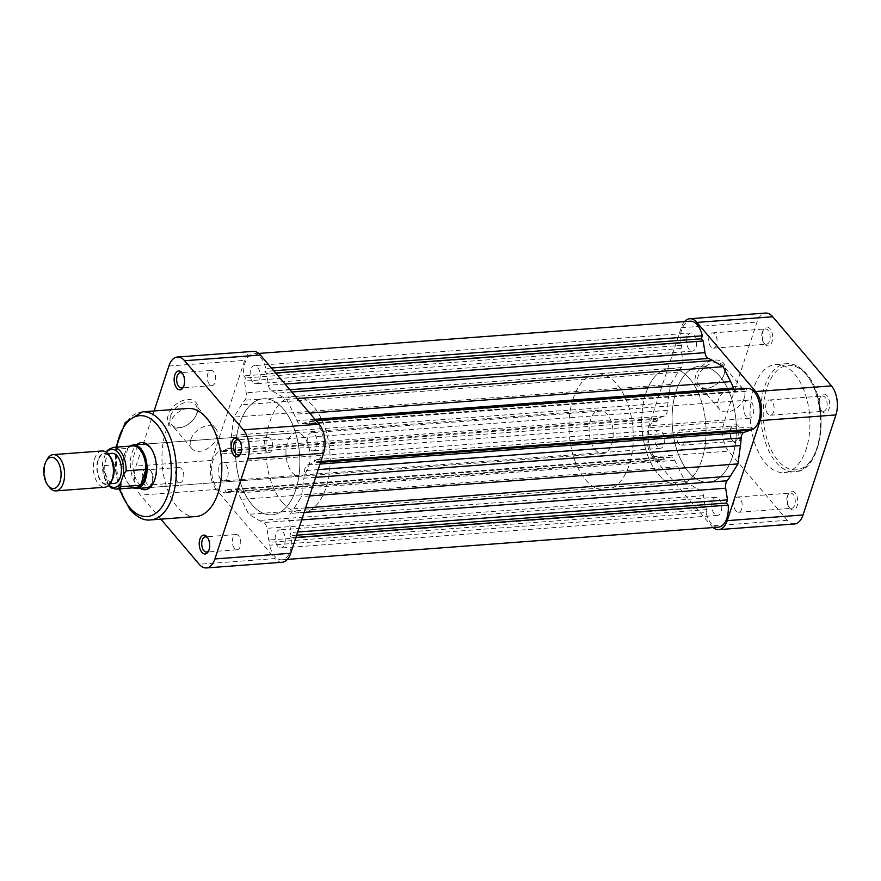 <?xml version="1.0" encoding="UTF-8"?>
<svg xmlns="http://www.w3.org/2000/svg" width="881" height="881" viewBox="0 0 881 881"><rect width="100%" height="100%" fill="white"/><g stroke="black" fill="none" stroke-linecap="round" stroke-linejoin="round"><path stroke-width="0.66" stroke-dasharray="4.41 3.3" d="M827.017 395.756A9.46 5.187 -94.3 0 0 820.53 396.67A9.46 5.187 -94.3 0 0 821.588 410.887A9.46 5.187 -94.3 0 0 821.907 411.295A9.46 5.187 -94.3 0 0 829.021 408.894A9.46 5.187 -94.3 0 0 827.017 395.756M820.883 409.907A7.643 4.196 85.7 0 1 820.629 409.588A7.643 4.196 85.7 0 1 819.77 398.102A7.643 4.196 85.7 0 1 822.38 396.021A7.643 4.196 85.7 0 1 825.001 397.364A7.643 4.196 85.7 0 1 827.094 405.756A7.643 4.196 85.7 0 1 823.515 411.251A7.643 4.196 85.7 0 1 820.883 409.907M795.103 492.82A9.46 5.187 -94.3 0 0 788.616 493.723A9.46 5.187 -94.3 0 0 789.684 507.941A9.46 5.187 -94.3 0 0 789.993 508.348A9.46 5.187 -94.3 0 0 797.107 505.947A9.46 5.187 -94.3 0 0 795.103 492.82M788.969 506.96A7.643 4.196 85.7 0 1 788.715 506.641A7.643 4.196 85.7 0 1 787.856 495.155A7.643 4.196 85.7 0 1 790.466 493.074A7.643 4.196 85.7 0 1 793.098 494.428A7.643 4.196 85.7 0 1 795.18 502.82A7.643 4.196 85.7 0 1 791.601 508.315A7.643 4.196 85.7 0 1 788.969 506.96M738.113 425.743A9.46 5.187 -94.3 0 0 731.626 426.646A9.46 5.187 -94.3 0 0 732.695 440.863A9.46 5.187 -94.3 0 0 733.003 441.271A9.46 5.187 -94.3 0 0 740.117 438.87A9.46 5.187 -94.3 0 0 738.113 425.743M731.979 439.883A7.643 4.196 85.7 0 1 731.726 439.564A7.643 4.196 85.7 0 1 730.867 428.078A7.643 4.196 85.7 0 1 733.477 425.997A7.643 4.196 85.7 0 1 736.109 427.34A7.643 4.196 85.7 0 1 738.19 435.743A7.643 4.196 85.7 0 1 734.611 441.238A7.643 4.196 85.7 0 1 731.979 439.883M770.027 328.679A9.46 5.187 -94.3 0 0 763.541 329.593A9.46 5.187 -94.3 0 0 764.598 343.81A9.46 5.187 -94.3 0 0 764.917 344.218A9.46 5.187 -94.3 0 0 772.031 341.817A9.46 5.187 -94.3 0 0 770.027 328.679M763.893 342.83A7.643 4.196 85.7 0 1 763.64 342.511A7.643 4.196 85.7 0 1 762.781 331.025A7.643 4.196 85.7 0 1 765.38 328.943A7.643 4.196 85.7 0 1 768.012 330.287A7.643 4.196 85.7 0 1 770.104 338.678A7.643 4.196 85.7 0 1 766.525 344.174A7.643 4.196 85.7 0 1 763.893 342.83M695.748 375.427A17.389 11.607 139.6 0 0 711.11 387.255A17.389 11.607 139.6 0 0 722.849 377.288A17.389 11.607 139.6 0 0 724.733 373.258A17.389 11.607 139.6 0 0 714.932 360.065A17.389 11.607 139.6 0 0 695.748 375.427M724.094 374.403A15.572 10.396 -40.4 0 1 722.409 378.004A15.572 10.396 -40.4 0 1 711.892 386.935A15.572 10.396 -40.4 0 1 699.25 385.46A15.572 10.396 -40.4 0 1 698.137 376.341A15.572 10.396 -40.4 0 1 709.734 364.062A15.572 10.396 -40.4 0 1 722.982 365.296A15.572 10.396 -40.4 0 1 724.094 374.403M744.258 398.135A15.572 10.396 -40.4 0 1 732.662 410.414A15.572 10.396 -40.4 0 1 719.425 409.191A15.572 10.396 -40.4 0 1 718.312 400.084A15.572 10.396 -40.4 0 1 729.909 387.805A15.572 10.396 -40.4 0 1 743.146 389.028A15.572 10.396 -40.4 0 1 744.258 398.135M714.965 334.262A7.643 4.196 -94.3 0 0 712.333 332.908A7.643 4.196 -94.3 0 0 708.753 338.403A7.643 4.196 -94.3 0 0 710.846 346.795A7.643 4.196 -94.3 0 0 713.467 348.149A7.643 4.196 -94.3 0 0 717.046 342.654A7.643 4.196 -94.3 0 0 714.965 334.262M683.05 431.316A7.643 4.196 -94.3 0 0 680.418 429.961A7.643 4.196 -94.3 0 0 676.85 435.467A7.643 4.196 -94.3 0 0 678.932 443.859A7.643 4.196 -94.3 0 0 681.564 445.202A7.643 4.196 -94.3 0 0 685.143 439.707A7.643 4.196 -94.3 0 0 683.05 431.316M740.04 498.393A7.643 4.196 -94.3 0 0 737.419 497.038A7.643 4.196 -94.3 0 0 733.84 502.544A7.643 4.196 -94.3 0 0 735.921 510.936A7.643 4.196 -94.3 0 0 738.553 512.279A7.643 4.196 -94.3 0 0 742.132 506.784A7.643 4.196 -94.3 0 0 740.04 498.393M771.954 401.34A7.643 4.196 -94.3 0 0 769.322 399.985A7.643 4.196 -94.3 0 0 765.743 405.48A7.643 4.196 -94.3 0 0 767.836 413.872A7.643 4.196 -94.3 0 0 770.468 415.226A7.643 4.196 -94.3 0 0 774.036 409.731A7.643 4.196 -94.3 0 0 771.954 401.34M794.64 374.018A54.193 29.756 85.7 0 1 809.43 433.562A54.193 29.756 85.7 0 1 784.046 472.557A54.193 29.756 85.7 0 1 765.38 463.01A54.193 29.756 85.7 0 1 750.59 403.465A54.193 29.756 85.7 0 1 775.974 364.47A54.193 29.756 85.7 0 1 794.64 374.018M689.614 378.665A58.19 31.947 85.7 0 1 705.494 442.603A58.19 31.947 85.7 0 1 678.249 484.484A58.19 31.947 85.7 0 1 658.195 474.231A58.19 31.947 85.7 0 1 642.315 410.293A58.19 31.947 85.7 0 1 669.571 368.412A58.19 31.947 85.7 0 1 689.614 378.665M719.931 376.396A58.19 31.947 85.7 0 1 735.811 440.335A58.19 31.947 85.7 0 1 708.566 482.215A58.19 31.947 85.7 0 1 688.513 471.963A58.19 31.947 85.7 0 1 672.632 408.024A58.19 31.947 85.7 0 1 699.888 366.144A58.19 31.947 85.7 0 1 719.931 376.396A58.19 31.947 85.7 0 1 735.811 440.335A58.19 31.947 85.7 0 1 708.566 482.215A58.19 31.947 85.7 0 1 688.513 471.963A58.19 31.947 85.7 0 1 672.632 408.024A58.19 31.947 85.7 0 1 699.888 366.144A58.19 31.947 85.7 0 1 719.931 376.396M794.497 523.964A20.913 11.486 85.7 0 1 787.295 520.275L728.543 451.138A20.913 11.486 85.7 0 1 724.105 422.098L756.999 322.061A20.913 11.486 85.7 0 1 765.523 313.063M684.515 321.609A20.913 11.486 -94.3 0 0 681.211 327.721L648.317 427.759A20.913 11.486 -94.3 0 0 652.755 456.799L711.507 525.946A20.913 11.486 -94.3 0 0 713.114 527.565M220.746 479.286A9.096 4.989 85.7 0 1 218.257 469.298A9.096 4.989 85.7 0 1 222.519 462.756A9.096 4.989 85.7 0 1 225.646 464.353A9.096 4.989 85.7 0 1 228.135 474.341A9.096 4.989 85.7 0 1 223.873 480.883A9.096 4.989 85.7 0 1 220.746 479.286M657.281 446.645A9.096 4.989 85.7 0 1 654.803 436.657A9.096 4.989 85.7 0 1 659.054 430.115A9.096 4.989 85.7 0 1 662.193 431.712A9.096 4.989 85.7 0 1 664.67 441.711A9.096 4.989 85.7 0 1 660.409 448.253A9.096 4.989 85.7 0 1 657.281 446.645M252.682 382.156A9.096 4.989 85.7 0 1 250.193 372.156A9.096 4.989 85.7 0 1 254.455 365.615A9.096 4.989 85.7 0 1 257.582 367.223A9.096 4.989 85.7 0 1 260.071 377.211A9.096 4.989 85.7 0 1 255.809 383.753A9.096 4.989 85.7 0 1 252.682 382.156M689.217 349.515A9.096 4.989 85.7 0 1 686.74 339.526A9.096 4.989 85.7 0 1 690.99 332.985A9.096 4.989 85.7 0 1 694.129 334.582A9.096 4.989 85.7 0 1 696.607 344.57A9.096 4.989 85.7 0 1 692.345 351.112A9.096 4.989 85.7 0 1 689.217 349.515M309.716 449.288A9.096 4.989 85.7 0 1 307.238 439.289A9.096 4.989 85.7 0 1 311.489 432.747A9.096 4.989 85.7 0 1 314.627 434.355A9.096 4.989 85.7 0 1 317.105 444.343A9.096 4.989 85.7 0 1 312.843 450.885A9.096 4.989 85.7 0 1 309.716 449.288M746.251 416.647A9.096 4.989 85.7 0 1 743.773 406.659A9.096 4.989 85.7 0 1 748.035 400.117A9.096 4.989 85.7 0 1 751.163 401.714A9.096 4.989 85.7 0 1 753.64 411.702A9.096 4.989 85.7 0 1 749.39 418.244A9.096 4.989 85.7 0 1 746.251 416.647M277.779 546.418A9.096 4.989 85.7 0 1 275.301 536.43A9.096 4.989 85.7 0 1 279.552 529.888A9.096 4.989 85.7 0 1 282.691 531.485A9.096 4.989 85.7 0 1 285.169 541.474A9.096 4.989 85.7 0 1 280.907 548.015A9.096 4.989 85.7 0 1 277.779 546.418M714.315 513.777A9.096 4.989 85.7 0 1 711.837 503.789A9.096 4.989 85.7 0 1 716.099 497.247A9.096 4.989 85.7 0 1 719.226 498.844A9.096 4.989 85.7 0 1 721.704 508.844A9.096 4.989 85.7 0 1 717.453 515.385A9.096 4.989 85.7 0 1 714.315 513.777M251.977 504.604A58.19 31.947 85.7 0 1 236.086 440.665A58.19 31.947 85.7 0 1 263.342 398.785A58.19 31.947 85.7 0 1 283.396 409.037A58.19 31.947 85.7 0 1 299.276 472.976A58.19 31.947 85.7 0 1 272.02 514.856A58.19 31.947 85.7 0 1 251.977 504.604A58.19 31.947 -94.3 0 0 272.02 514.856A58.19 31.947 -94.3 0 0 299.276 472.976A58.19 31.947 -94.3 0 0 283.396 409.037A58.19 31.947 -94.3 0 0 263.342 398.785A58.19 31.947 -94.3 0 0 236.086 440.665A58.19 31.947 -94.3 0 0 251.977 504.604M718.334 527.168A20.913 11.486 85.7 0 1 711.132 523.49A20.913 11.486 85.7 0 1 706.122 512.555L269.586 545.196L270.566 542.211L268.705 540.02L266.921 528.347A7.279 3.998 -94.3 0 0 263.496 522.543A67.286 36.947 85.7 0 1 259.19 520.462L248.783 514.306L241.262 499.362A67.286 36.947 85.7 0 1 238.377 492.964A7.279 3.998 -94.3 0 0 234.665 489.616A7.279 3.998 -94.3 0 0 234.115 489.726L227.783 491.862L225.921 489.671L224.941 492.655A20.913 11.486 85.7 0 1 224.754 492.677A20.913 11.486 85.7 0 1 217.552 488.988A20.913 11.486 85.7 0 1 211.66 468.692A20.913 11.486 85.7 0 1 218.719 451.898L220.47 453.968L221.505 450.797L227.838 448.66A7.279 3.998 -94.3 0 0 230.734 443.011A67.286 36.947 85.7 0 1 231.483 435.39L233.928 417.087L241.526 404.853A67.286 36.947 85.7 0 1 244.808 400.216A7.279 3.998 -94.3 0 0 246.206 392.794L244.422 381.11L245.458 377.949L243.707 375.89A20.913 11.486 85.7 0 1 253.574 353.832A20.913 11.486 85.7 0 1 265.787 368.445L264.807 371.419L266.668 373.61L268.452 385.294A7.279 3.998 -94.3 0 0 270.357 389.964A7.279 3.998 -94.3 0 0 271.866 391.098A67.286 36.947 85.7 0 1 276.171 393.168L286.578 399.335L294.111 414.279A67.286 36.947 85.7 0 1 296.996 420.678A7.279 3.998 -94.3 0 0 298.196 422.737A7.279 3.998 -94.3 0 0 300.707 424.014A7.279 3.998 -94.3 0 0 301.258 423.904L307.579 421.779L309.44 423.959L310.42 420.975A20.913 11.486 85.7 0 1 310.608 420.964A20.913 11.486 85.7 0 1 323.316 438.231A20.913 11.486 85.7 0 1 316.653 461.732L314.902 459.673L313.856 462.844L307.524 464.97A7.279 3.998 -94.3 0 0 304.628 470.619A67.286 36.947 85.7 0 1 303.879 478.24L301.434 496.554L293.836 508.789A67.286 36.947 85.7 0 1 290.554 513.414A7.279 3.998 -94.3 0 0 289.166 520.847L290.95 532.52L289.904 535.692L291.655 537.751A20.913 11.486 85.7 0 1 281.788 559.809A20.913 11.486 85.7 0 1 274.586 556.12A20.913 11.486 85.7 0 1 269.586 545.196M734.159 389.292A7.279 3.998 -94.3 0 0 734.743 390.096A7.279 3.998 -94.3 0 0 737.243 391.384A7.279 3.998 -94.3 0 0 737.793 391.274L744.126 389.138L745.976 391.329L746.967 388.345L310.42 420.975M706.122 512.555L707.102 509.581L705.24 507.39L703.456 495.706A7.279 3.998 -94.3 0 0 700.043 489.902A67.286 36.947 85.7 0 1 695.737 487.832L685.319 481.665L677.797 466.721A67.286 36.947 85.7 0 1 674.912 460.323A7.279 3.998 -94.3 0 0 671.201 456.986A7.279 3.998 -94.3 0 0 670.65 457.096L664.329 459.221L662.468 457.041L661.488 460.025A20.913 11.486 85.7 0 1 661.29 460.036A20.913 11.486 85.7 0 1 654.087 456.358A20.913 11.486 85.7 0 1 648.196 436.051A20.913 11.486 85.7 0 1 655.255 419.268L218.719 451.898M655.255 419.268L657.006 421.327L658.052 418.156L664.373 416.03A7.279 3.998 -94.3 0 0 667.28 410.381A67.286 36.947 85.7 0 1 668.029 402.76L670.463 384.446L678.062 372.211A67.286 36.947 85.7 0 1 681.343 367.586A7.279 3.998 -94.3 0 0 682.742 360.153L680.958 348.48L682.004 345.308L680.253 343.249A20.913 11.486 85.7 0 1 690.109 321.191M753.189 429.102L751.438 427.032L750.7 429.278M685.319 481.665L248.783 514.306M664.329 459.221L227.783 491.862M662.468 457.041L225.921 489.671M661.488 460.025L224.941 492.655M657.006 421.327L220.47 453.968M658.052 418.156L221.505 450.797M670.463 384.446L233.928 417.087M680.958 348.48L244.422 381.11M682.004 345.308L245.458 377.949M680.253 343.249L243.707 375.89M271.414 368.016L265.787 368.445M273.738 370.758L264.807 371.419M275.599 372.949L266.668 373.61M297.338 398.531L286.578 399.335M744.126 389.138L307.579 421.779M745.976 391.329L309.44 423.959M320.893 461.413L316.653 461.732M751.438 427.032L314.902 459.673M320.596 462.338L313.856 462.844M309.539 495.948L301.434 496.554M297.679 532.025L290.95 532.52M296.644 535.185L289.904 535.692M295.906 537.432L291.655 537.751M707.102 509.581L270.566 542.211M705.24 507.39L268.705 540.02M49.05 486.918A18.182 9.988 85.7 0 1 45.801 462.437A18.182 9.988 85.7 0 1 47.001 459.563M111.997 480.288A15.638 8.59 85.7 0 1 100.511 480.795A15.638 8.59 85.7 0 1 97.956 460.069A15.638 8.59 85.7 0 1 110.246 456.765M102.02 450.973A18.182 9.988 -94.3 0 0 94.608 458.781A18.182 9.988 -94.3 0 0 95.071 477.865A18.182 9.988 -94.3 0 0 104.729 487.237M590.633 419.499A21.827 11.982 -94.3 0 0 591.184 442.394A21.827 11.982 -94.3 0 0 602.78 453.649A21.827 11.982 -94.3 0 0 611.667 444.266A21.827 11.982 -94.3 0 0 611.117 421.382A21.827 11.982 -94.3 0 0 599.52 410.128A21.827 11.982 -94.3 0 0 590.633 419.499M130.08 446.138A21.827 11.982 -94.3 0 0 125.983 450.918A21.827 11.982 -94.3 0 0 124.529 454.354A21.827 11.982 -94.3 0 0 128.428 483.735A21.827 11.982 -94.3 0 0 133.196 487.843M645.85 393.422A58.19 31.947 -94.3 0 0 647.326 454.475A58.19 31.947 -94.3 0 0 678.249 484.484A58.19 31.947 -94.3 0 0 701.959 459.475A58.19 31.947 -94.3 0 0 700.483 398.421A58.19 31.947 -94.3 0 0 669.571 368.412A58.19 31.947 -94.3 0 0 645.85 393.422M573.091 398.862A58.19 31.947 -94.3 0 0 574.577 459.915A58.19 31.947 -94.3 0 0 605.489 489.924A58.19 31.947 -94.3 0 0 629.21 464.915A58.19 31.947 -94.3 0 0 627.724 403.861A58.19 31.947 -94.3 0 0 596.811 373.852A58.19 31.947 -94.3 0 0 573.091 398.862M116.149 489.12A20.913 11.486 85.7 0 1 103.044 465.675L122.745 464.199L127.965 448.33A20.913 11.486 -94.3 0 0 125.598 451.634A20.913 11.486 -94.3 0 0 124.21 454.926A20.913 11.486 -94.3 0 0 122.745 464.199A20.913 11.486 -94.3 0 0 127.954 483.074A20.913 11.486 -94.3 0 0 135.85 487.645M111.953 453.33A15.098 8.292 -94.3 0 0 105.797 459.816A15.098 8.292 -94.3 0 0 106.183 475.652A15.098 8.292 -94.3 0 0 114.2 483.427M98.22 460.378A15.098 8.292 -94.3 0 0 98.606 476.214A15.098 8.292 -94.3 0 0 106.623 483.999A15.098 8.292 -94.3 0 0 112.779 477.513A15.098 8.292 -94.3 0 0 112.394 461.677A15.098 8.292 -94.3 0 0 104.376 453.891A15.098 8.292 -94.3 0 0 98.22 460.378M103.044 465.675L102.295 464.221L102.912 461.578L105.357 454.133L108.253 449.806A20.913 11.486 85.7 0 1 113.032 447.405M132.734 445.94A20.913 11.486 -94.3 0 0 127.965 448.33L108.253 449.806M144.891 485.244A9.46 5.187 85.7 0 1 142.887 472.106A9.46 5.187 85.7 0 1 150.001 469.705A9.46 5.187 85.7 0 1 150.31 470.113A9.46 5.187 85.7 0 1 151.378 484.33A9.46 5.187 85.7 0 1 144.891 485.244M151.025 471.093A7.643 4.196 -94.3 0 0 148.393 469.749A7.643 4.196 -94.3 0 0 144.814 475.244A7.643 4.196 -94.3 0 0 146.896 483.636A7.643 4.196 -94.3 0 0 149.528 484.979A7.643 4.196 -94.3 0 0 152.138 482.898A7.643 4.196 -94.3 0 0 151.279 471.412A7.643 4.196 -94.3 0 0 151.025 471.093M183.655 386.473A7.643 4.196 -94.3 0 0 184.052 385.845A7.643 4.196 -94.3 0 0 183.193 374.359A7.643 4.196 -94.3 0 0 182.929 374.04A7.643 4.196 -94.3 0 0 182.708 373.786M240.656 453.55A7.643 4.196 -94.3 0 0 241.042 452.922A7.643 4.196 -94.3 0 0 240.183 441.436A7.643 4.196 -94.3 0 0 239.918 441.117A7.643 4.196 -94.3 0 0 239.698 440.863M208.742 550.603A7.643 4.196 -94.3 0 0 209.127 549.975A7.643 4.196 -94.3 0 0 208.268 538.489A7.643 4.196 -94.3 0 0 208.015 538.17A7.643 4.196 -94.3 0 0 207.795 537.928M197.245 412.693A17.389 11.607 139.6 0 0 187.444 399.511A17.389 11.607 139.6 0 0 168.26 414.863A17.389 11.607 139.6 0 0 183.622 426.701A17.389 11.607 139.6 0 0 195.362 416.724A17.389 11.607 139.6 0 0 197.245 412.693M170.661 415.788A15.572 10.396 -40.4 0 1 182.257 403.509A15.572 10.396 -40.4 0 1 195.494 404.731A15.572 10.396 -40.4 0 1 196.606 413.839A15.572 10.396 -40.4 0 1 194.921 417.44A15.572 10.396 -40.4 0 1 184.404 426.382A15.572 10.396 -40.4 0 1 171.773 424.895A15.572 10.396 -40.4 0 1 170.661 415.788M140.035 488.25A23.644 12.984 85.7 0 1 137.007 485.519A23.644 12.984 85.7 0 1 130.333 464.122A23.644 12.984 85.7 0 1 136.786 444.718M599.52 410.128L143.284 444.233A21.827 11.982 -94.3 0 0 133.064 459.937A21.827 11.982 -94.3 0 0 139.011 483.911A21.827 11.982 -94.3 0 0 146.532 487.766L602.78 453.649M190.825 439.52A15.572 10.396 -40.4 0 1 202.421 427.241A15.572 10.396 -40.4 0 1 215.658 428.463A15.572 10.396 -40.4 0 1 216.77 437.582A15.572 10.396 -40.4 0 1 205.174 449.861A15.572 10.396 -40.4 0 1 191.937 448.627A15.572 10.396 -40.4 0 1 190.825 439.52M177.522 481.345A7.643 4.196 85.7 0 1 175.429 472.954A7.643 4.196 85.7 0 1 179.008 467.459A7.643 4.196 85.7 0 1 181.64 468.802A7.643 4.196 85.7 0 1 183.722 477.194A7.643 4.196 85.7 0 1 180.153 482.689A7.643 4.196 85.7 0 1 177.522 481.345M209.425 384.292A7.643 4.196 85.7 0 1 207.343 375.901A7.643 4.196 85.7 0 1 210.922 370.405A7.643 4.196 85.7 0 1 213.554 371.749A7.643 4.196 85.7 0 1 215.636 380.14A7.643 4.196 85.7 0 1 212.057 385.636A7.643 4.196 85.7 0 1 209.425 384.292M266.414 451.369A7.643 4.196 85.7 0 1 264.333 442.978A7.643 4.196 85.7 0 1 267.912 437.483A7.643 4.196 85.7 0 1 270.544 438.826A7.643 4.196 85.7 0 1 272.625 447.218A7.643 4.196 85.7 0 1 269.046 452.713A7.643 4.196 85.7 0 1 266.414 451.369M234.511 548.423A7.643 4.196 85.7 0 1 232.419 540.031A7.643 4.196 85.7 0 1 235.998 534.536A7.643 4.196 85.7 0 1 238.63 535.879A7.643 4.196 85.7 0 1 240.711 544.271A7.643 4.196 85.7 0 1 237.143 549.766A7.643 4.196 85.7 0 1 234.511 548.423M187.851 408.443A54.193 29.756 -94.3 0 0 162.478 447.438A54.193 29.756 -94.3 0 0 177.268 506.982A54.193 29.756 -94.3 0 0 195.934 516.53M282.283 502.335A58.19 31.947 -94.3 0 0 302.337 512.588A58.19 31.947 -94.3 0 0 329.593 470.707A58.19 31.947 -94.3 0 0 313.713 406.769A58.19 31.947 -94.3 0 0 293.659 396.516A58.19 31.947 -94.3 0 0 266.403 438.397A58.19 31.947 -94.3 0 0 282.283 502.335M303.89 436.635A21.827 11.982 -94.3 0 0 296.368 432.791A21.827 11.982 -94.3 0 0 286.149 448.495A21.827 11.982 -94.3 0 0 292.107 472.469A21.827 11.982 -94.3 0 0 299.628 476.313A21.827 11.982 -94.3 0 0 309.848 460.609A21.827 11.982 -94.3 0 0 303.89 436.635M154.109 410.964L135.993 466.071A20.913 11.486 -94.3 0 0 140.431 495.111L216.219 489.44L274.96 558.576L199.172 564.247M160.86 519.151L140.431 495.111M153.602 482.502A21.827 11.982 -94.3 0 0 153.977 481.819A21.827 11.982 -94.3 0 0 151.532 449.002A21.827 11.982 -94.3 0 0 151.047 448.385M216.219 489.44A20.913 11.486 85.7 0 1 211.781 460.4L244.676 360.362A20.913 11.486 85.7 0 1 253.199 351.376M282.173 562.265A20.913 11.486 85.7 0 1 274.96 558.576M806.28 374.601A52.375 28.754 85.7 0 1 817.392 447.328A52.375 28.754 85.7 0 1 778 460.609A52.375 28.754 85.7 0 1 766.888 387.882A52.375 28.754 85.7 0 1 806.28 374.601M775.996 462.217A54.193 29.756 -94.3 0 0 794.662 471.764A54.193 29.756 -94.3 0 0 820.046 432.769A54.193 29.756 -94.3 0 0 805.245 373.225A54.193 29.756 -94.3 0 0 786.579 363.677A54.193 29.756 -94.3 0 0 761.206 402.672A54.193 29.756 -94.3 0 0 775.996 462.217M652.755 456.799L728.543 451.138M787.295 520.275L711.507 525.946M681.211 327.721L756.999 322.061M724.105 422.098L648.317 427.759M737.793 391.274L301.258 423.904M289.882 389.754L271.866 391.098M703.456 495.706L266.921 528.347M700.043 489.902L263.496 522.543M695.737 487.832L259.19 520.462M677.797 466.721L241.262 499.362M674.912 460.323L238.377 492.964M670.65 457.096L234.115 489.726M664.373 416.03L227.838 448.66M667.28 410.381L230.734 443.011M668.029 402.76L231.483 435.39M678.062 372.211L241.526 404.853M681.343 367.586L244.808 400.216M682.742 360.153L246.206 392.794M285.037 384.05L268.452 385.294M291.798 392.001L276.171 393.168M309.727 413.112L294.111 414.279M315.013 419.323L296.996 420.678M320.034 464.045L307.524 464.97M318.206 469.606L304.628 470.619M315.651 477.359L303.879 478.24M305.608 507.908L293.836 508.789M304.132 512.401L290.554 513.414M301.665 519.911L289.166 520.847M106.48 452.449A19.096 10.484 -94.3 0 0 105.357 454.133M102.912 461.578A19.096 10.484 -94.3 0 0 108.925 485.112M150.464 519.933A54.193 29.756 85.7 0 1 131.798 510.385A54.193 29.756 85.7 0 1 117.008 450.841A54.193 29.756 85.7 0 1 142.381 411.845M116.633 447.141A50.558 27.752 -94.3 0 0 119.75 488.856M211.781 460.4L135.993 466.071M168.888 366.022L244.676 360.362M820.629 409.588L821.588 410.887M819.77 398.102L820.53 396.67M788.715 506.641L789.684 507.941M787.856 495.155L788.616 493.723M731.726 439.564L732.695 440.863M730.867 428.078L731.626 426.646M763.64 342.511L764.598 343.81M762.781 331.025L763.541 329.593M722.409 378.004L722.849 377.288M711.892 386.935L711.11 387.255M719.425 409.191L699.25 385.46M775.974 364.47L786.579 363.677C793.682 363.313 800.212 366.606 806.148 373.544C830.805 399.765 823.581 471.853 794.662 471.764L784.046 472.557M712.333 332.908L765.38 328.943M680.418 429.961L733.477 425.997M737.419 497.038L790.466 493.074M769.322 399.985L822.38 396.021M605.489 489.924L302.337 512.588M596.811 373.852L293.659 396.516M770.468 415.226L823.515 411.251M738.553 512.279L791.601 508.315M681.564 445.202L734.611 441.238M713.467 348.149L766.525 344.174M743.146 389.028L722.982 365.296M659.054 430.115L222.519 462.756M690.99 332.985L254.455 365.615M748.035 400.117L311.489 432.747M716.099 497.247L279.552 529.888M737.243 391.384L300.707 424.014M671.201 456.986L234.665 489.616M661.29 460.036L224.754 492.677M258.794 353.435L253.574 353.832M316.048 420.556L310.608 420.964M287.393 559.391L281.788 559.809M717.453 515.385L280.907 548.015M749.39 418.244L312.843 450.885M692.345 351.112L255.809 383.753M660.409 448.253L223.873 480.883M127.954 483.074L128.428 483.735M110.059 483.746L106.623 483.999M107.801 453.638L104.376 453.891M125.598 451.634L125.983 450.918M102.295 464.221L108.44 485.563M215.658 428.463L195.494 404.731M179.008 467.459L148.393 469.749M210.922 370.405L180.297 372.685M267.912 437.483L237.286 439.762M235.998 534.536L205.383 536.826M296.368 432.791L143.284 444.233M299.628 476.313L146.532 487.766M237.143 549.766L206.517 552.057M269.046 452.713L238.432 455.003M212.057 385.636L181.442 387.926M180.153 482.689L149.528 484.979M119.045 488.9L115.114 468.229L115.929 447.196M191.937 448.627L171.773 424.895M151.532 449.002L150.563 447.702M153.977 481.819L153.217 483.251M194.921 417.44L195.362 416.724M184.404 426.382L183.622 426.701M208.268 538.489L207.299 537.19M209.127 549.975L208.368 551.407M240.183 441.436L239.214 440.137M241.042 452.922L240.282 454.354M183.193 374.359L182.224 373.059M184.052 385.845L183.292 387.277M151.279 471.412L150.31 470.113M152.138 482.898L151.378 484.33"/><path stroke-width="1.32" d="M696.937 322.424A20.913 11.486 -94.3 0 0 689.735 318.735L765.523 313.063A20.913 11.486 85.7 0 1 772.725 316.753L696.937 322.424L755.689 391.56L831.477 385.889L772.725 316.753M831.477 385.889A20.913 11.486 85.7 0 1 835.915 414.929L760.127 420.6L727.232 520.638L803.02 514.978L835.915 414.929M803.02 514.978A20.913 11.486 85.7 0 1 794.497 523.964L718.709 529.624A20.913 11.486 -94.3 0 0 727.232 520.638M689.735 318.735A20.913 11.486 -94.3 0 0 684.515 321.609M713.114 527.565A20.913 11.486 -94.3 0 0 718.709 529.624M760.127 420.6A20.913 11.486 -94.3 0 0 755.689 391.56M258.794 353.435L690.109 321.191A20.913 11.486 85.7 0 1 702.322 335.804L701.342 338.789L703.203 340.98L704.987 352.653A7.279 3.998 -94.3 0 0 706.892 357.323A7.279 3.998 -94.3 0 0 708.401 358.457A67.286 36.947 85.7 0 1 712.707 360.538L723.125 366.694L730.646 381.638A67.286 36.947 85.7 0 1 733.532 388.036A7.279 3.998 -94.3 0 0 734.159 389.292M746.967 388.345A20.913 11.486 85.7 0 1 747.154 388.323A20.913 11.486 85.7 0 1 759.851 405.601A20.913 11.486 85.7 0 1 753.189 429.102L320.893 461.413M750.7 429.278L750.392 430.203L744.071 432.34A7.279 3.998 -94.3 0 0 741.163 437.989A67.286 36.947 85.7 0 1 740.414 445.61L737.981 463.913L730.382 476.147A67.286 36.947 85.7 0 1 727.1 480.784A7.279 3.998 -94.3 0 0 725.702 488.206L727.486 499.89L726.44 503.051L728.191 505.11A20.913 11.486 85.7 0 1 718.334 527.168L287.393 559.391M702.322 335.804L271.414 368.016M701.342 338.789L273.738 370.758M703.203 340.98L275.599 372.949M723.125 366.694L297.338 398.531M750.392 430.203L320.596 462.338M737.981 463.913L309.539 495.948M727.486 499.89L297.679 532.025M726.44 503.051L296.644 535.185M728.191 505.11L295.906 537.432M44.909 464.034A15.638 8.59 -94.3 0 0 47.695 485.09A15.638 8.59 -94.3 0 0 59.985 481.786A15.638 8.59 -94.3 0 0 57.43 461.06A15.638 8.59 -94.3 0 0 45.944 461.567A15.638 8.59 -94.3 0 0 44.909 464.034M45.944 461.567L47.001 459.563A18.182 9.988 85.7 0 1 53.212 454.618A18.182 9.988 85.7 0 1 62.87 463.99A18.182 9.988 85.7 0 1 63.333 483.074A18.182 9.988 85.7 0 1 55.921 490.893A18.182 9.988 85.7 0 1 49.05 486.918L47.695 485.09M108.892 454.937L110.246 456.765A15.638 8.59 85.7 0 1 113.032 477.821A15.638 8.59 85.7 0 1 111.997 480.288L110.94 482.292A18.182 9.988 -94.3 0 0 112.14 479.418A18.182 9.988 -94.3 0 0 108.892 454.937A18.182 9.988 -94.3 0 0 102.02 450.973L53.212 454.618M55.921 490.893L104.729 487.237A18.182 9.988 -94.3 0 0 110.94 482.292M133.196 487.843A21.827 11.982 -94.3 0 0 136.676 488.492A21.827 11.982 -94.3 0 0 145.574 479.121A21.827 11.982 -94.3 0 0 145.024 456.226A21.827 11.982 -94.3 0 0 133.427 444.971A21.827 11.982 -94.3 0 0 130.08 446.138M140.63 485.244A20.913 11.486 -94.3 0 0 144.374 478.658A20.913 11.486 -94.3 0 0 145.85 469.386L140.63 485.244L120.928 486.719A20.913 11.486 85.7 0 1 116.149 489.12L135.85 487.645A20.913 11.486 -94.3 0 0 140.63 485.244M110.059 483.746L114.2 483.427A15.098 8.292 -94.3 0 0 120.356 476.94A15.098 8.292 -94.3 0 0 119.97 461.104A15.098 8.292 -94.3 0 0 111.953 453.33L107.801 453.638M126.137 470.861L145.85 469.386A20.913 11.486 -94.3 0 0 132.734 445.94L113.032 447.405A20.913 11.486 85.7 0 1 126.137 470.861L123.241 475.178L120.796 482.623L120.928 486.719M176.806 388.18A9.46 5.187 85.7 0 1 174.79 375.053A9.46 5.187 85.7 0 1 181.904 372.652A9.46 5.187 85.7 0 1 182.224 373.059A9.46 5.187 85.7 0 1 183.292 387.277A9.46 5.187 85.7 0 1 176.806 388.18M182.708 373.786A7.643 4.196 -94.3 0 0 180.297 372.685A7.643 4.196 -94.3 0 0 176.729 378.18A7.643 4.196 -94.3 0 0 178.81 386.572A7.643 4.196 -94.3 0 0 181.442 387.926A7.643 4.196 -94.3 0 0 183.655 386.473M233.795 455.257A9.46 5.187 85.7 0 1 231.791 442.13A9.46 5.187 85.7 0 1 238.894 439.729A9.46 5.187 85.7 0 1 239.214 440.137A9.46 5.187 85.7 0 1 240.282 454.354A9.46 5.187 85.7 0 1 233.795 455.257M239.698 440.863A7.643 4.196 -94.3 0 0 237.286 439.762A7.643 4.196 -94.3 0 0 233.718 445.257A7.643 4.196 -94.3 0 0 235.8 453.66A7.643 4.196 -94.3 0 0 238.432 455.003A7.643 4.196 -94.3 0 0 240.656 453.55M201.881 552.321A9.46 5.187 85.7 0 1 199.877 539.183A9.46 5.187 85.7 0 1 206.991 536.782A9.46 5.187 85.7 0 1 207.299 537.19A9.46 5.187 85.7 0 1 208.368 551.407A9.46 5.187 85.7 0 1 201.881 552.321M207.795 537.928A7.643 4.196 -94.3 0 0 205.383 536.826A7.643 4.196 -94.3 0 0 201.804 542.322A7.643 4.196 -94.3 0 0 203.885 550.713A7.643 4.196 -94.3 0 0 206.517 552.057A7.643 4.196 -94.3 0 0 208.742 550.603M136.786 444.718A23.644 12.984 85.7 0 1 149.77 446.7A23.644 12.984 85.7 0 1 150.563 447.702A23.644 12.984 85.7 0 1 153.217 483.251A23.644 12.984 85.7 0 1 140.035 488.25M151.047 448.385A21.827 11.982 -94.3 0 0 150.794 448.077A21.827 11.982 -94.3 0 0 143.284 444.233L133.427 444.971M150.464 519.933L195.934 516.53A54.193 29.756 -94.3 0 0 221.318 477.535A54.193 29.756 -94.3 0 0 206.528 417.99A54.193 29.756 -94.3 0 0 187.851 408.443L142.381 411.845A54.193 29.756 85.7 0 1 161.047 421.393A54.193 29.756 85.7 0 1 175.837 480.927A54.193 29.756 85.7 0 1 150.464 519.933C144.099 520.847 137.282 517.455 130.003 509.747L119.045 488.9M177.411 357.036L253.199 351.376A20.913 11.486 85.7 0 1 260.402 355.054L319.142 424.202A20.913 11.486 85.7 0 1 323.58 453.241L247.792 458.902A20.913 11.486 -94.3 0 0 243.354 429.862L184.614 360.725A20.913 11.486 -94.3 0 0 177.411 357.036A20.913 11.486 -94.3 0 0 168.888 366.022L154.109 410.964M206.385 567.937A20.913 11.486 -94.3 0 0 214.909 558.939L290.697 553.279A20.913 11.486 85.7 0 1 282.173 562.265L206.385 567.937A20.913 11.486 -94.3 0 1 199.172 564.247L160.86 519.151M247.792 458.902L214.909 558.939M136.676 488.492L146.532 487.766A21.827 11.982 -94.3 0 0 153.602 482.502M290.697 553.279L323.58 453.241M708.401 358.457L289.882 389.754M704.987 352.653L285.037 384.05M712.707 360.538L291.798 392.001M730.646 381.638L309.727 413.112M733.532 388.036L315.013 419.323M744.071 432.34L320.034 464.045M741.163 437.989L318.206 469.606M740.414 445.61L315.651 477.359M730.382 476.147L305.608 507.908M727.1 480.784L304.132 512.401M725.702 488.206L301.665 519.911M123.241 475.178A19.096 10.484 -94.3 0 0 118.891 453.528A19.096 10.484 -94.3 0 0 106.48 452.449M108.925 485.112A19.096 10.484 -94.3 0 0 120.796 482.623M119.75 488.856A50.558 27.752 -94.3 0 0 129.738 507.621A50.558 27.752 -94.3 0 0 167.764 494.803A50.558 27.752 -94.3 0 0 157.038 424.598A50.558 27.752 -94.3 0 0 116.633 447.141M260.402 355.054L184.614 360.725M243.354 429.862L319.142 424.202M747.154 388.323L316.048 420.556M113.032 447.405L107.196 450.477M108.44 485.563L111.447 488.008L116.149 489.12M115.929 447.196L125.267 422.55L142.381 411.845"/></g></svg>
